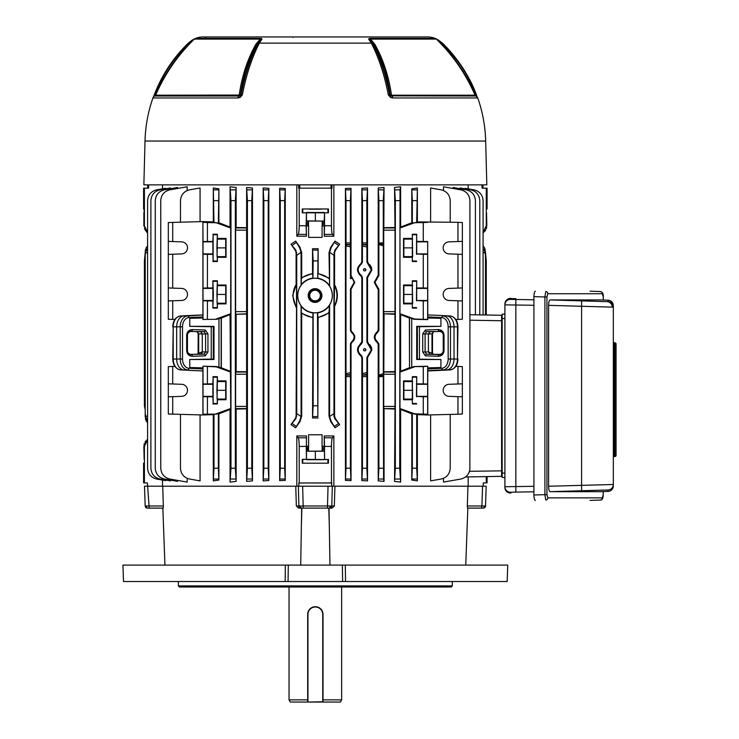 <?xml version="1.0" encoding="UTF-8"?>
<svg xmlns="http://www.w3.org/2000/svg" width="739" height="739" viewBox="0 0 739 739"><rect width="100%" height="100%" fill="white"/><g stroke="black" fill="none" stroke-linecap="round" stroke-linejoin="round"><path stroke-width="1.11" d="M289.041 586.997L289.041 699.861L290.307 702.05L307.673 702.05L307.673 614.395A7.667 7.667 0 0 1 315.341 606.719A7.667 7.667 0 0 1 323.008 614.395A7.667 7.667 0 0 0 315.341 606.719C310.676 607.172 308.126 609.73 307.673 614.395A7.667 7.667 0 0 1 315.341 606.719A7.667 7.667 0 0 1 323.008 614.395L323.008 702.05L340.374 702.05L341.64 699.861L323.008 699.861M289.041 699.861L307.673 699.861M341.64 586.997L341.64 699.861M307.673 702.05L322.74 701.773L322.74 614.395A7.399 7.399 0 0 0 315.341 606.996A7.399 7.399 0 0 0 307.941 614.395L307.941 702.05L323.008 702.05M290.242 36.95L209.885 36.95M218.679 36.95L214.633 36.95M413.203 36.95L412.048 36.95M336.384 36.95L336.919 36.95M335.109 36.95L334.434 36.95M296.672 36.95L298.177 36.95M222.753 36.95L231.76 36.95M295.027 36.95L295.572 36.95M326.61 36.95L329.095 36.95M145.01 141.047L485.671 141.047L486.816 184.87L143.865 184.87L145.01 141.047A141.472 141.472 0 0 1 152.918 97.964A3.289 3.289 0 0 1 154.784 96.005L238.78 96.005A1.533 0.73 90 0 0 239.177 95.192C241.902 76.182 247.482 59.157 255.925 44.137L260.193 39.102L194.329 39.102L195.447 38.391A21.911 21.911 0 0 1 203.253 36.95L427.428 36.95A21.911 21.911 0 0 1 435.234 38.391A3.289 3.289 0 0 1 436.352 39.102L370.488 39.102L374.756 44.137C383.181 59.12 388.769 76.145 391.504 95.192L390.229 95.054C387.541 76.015 381.952 58.972 373.491 43.934L370.923 40.636L372.705 43.453C380.262 58.15 385.915 75.36 389.647 95.054L390.229 95.054A1.533 1.339 90 0 0 390.765 95.858L475.898 96.005A1.533 1.533 0 0 1 475.057 95.192C465.829 73.965 452.924 55.268 436.352 39.102M195.447 38.391L260.701 38.391C262.206 38.539 262.363 39.167 261.163 40.276L259.38 43.121C251.787 57.919 246.115 75.175 242.374 94.906L240.073 97.493L237.884 97.964L152.918 97.964M485.671 141.047A141.472 141.472 0 0 0 477.764 97.964L392.797 97.964L390.608 97.493L388.308 94.906C384.557 75.138 378.885 57.873 371.301 43.121L369.518 40.276C368.318 39.167 368.475 38.539 369.98 38.391L435.234 38.391M155.68 95.192L155.273 95.054C163.513 76.015 174.764 58.972 189.027 43.934L192.177 40.636L188.565 43.453C173.453 58.15 162.146 75.36 154.654 95.054L155.273 95.054A1.533 1.312 90 0 1 154.756 95.858L154.848 96.005M153.222 97.493L154.266 94.906L154.756 95.858A3.289 2.938 -156.1 0 0 153.426 97.031M237.884 97.964A3.289 1.57 90 0 1 238.78 96.005L239.916 95.858A1.533 1.339 -90 0 0 240.452 95.054L241.034 95.054C244.757 75.396 250.41 58.196 257.976 43.453L259.758 40.636L257.19 43.934C248.72 58.991 243.14 76.025 240.452 95.054L155.624 95.192L154.784 96.005M240.073 97.493A3.289 0.951 64.5 0 1 239.916 95.858L241.034 95.054A3.289 1.007 10.7 0 1 242.374 94.906M261.163 40.276A3.289 2.429 -141.6 0 0 259.758 40.636C260.913 39.675 261.052 39.167 260.193 39.102A3.289 1.496 90 0 1 260.701 38.391L250.235 38.391M194.477 39.102L191.955 40.266L194.653 38.825M153.315 97.262L154.266 94.906C161.776 75.138 173.129 57.873 188.306 43.121L189.424 44.137M154.266 94.906C161.776 75.129 173.129 57.864 188.306 43.121L188.565 43.453M255.925 44.137L259.38 43.121L371.301 43.121L374.756 44.137M388.308 94.906A3.289 1.007 -10.7 0 1 389.647 95.054L390.765 95.858A3.289 0.951 -64.5 0 1 390.608 97.493M475.057 95.192L391.504 95.192A1.533 0.73 -90 0 0 391.901 96.005A3.289 1.57 -90 0 1 392.797 97.964M475.833 96.005L475.925 95.858A1.533 1.312 -90 0 1 475.408 95.054L476.027 95.054C468.563 75.396 457.265 58.196 442.116 43.453L438.504 40.636L441.654 43.934C455.926 58.991 467.177 76.025 475.408 95.054L475.001 95.192M477.255 97.031A3.289 2.938 156 0 0 475.925 95.858L476.415 94.906L477.459 97.493M436.028 38.825L438.726 40.276L436.204 39.102M380.446 38.391L369.98 38.391A3.289 1.496 -90 0 1 370.488 39.102C369.629 39.167 369.768 39.675 370.923 40.636A3.289 2.429 141.6 0 0 369.518 40.276M441.257 44.137L442.375 43.121C457.58 57.919 468.932 75.175 476.415 94.906L477.366 97.262M442.116 43.453L438.726 40.266L442.375 43.121C454.725 54.631 469.671 75.517 476.415 94.906M191.955 40.266L188.306 43.121L195.281 38.539M293.041 37.449A0.545 0.545 -90 0 1 293.586 36.95M451.206 586.997L179.475 586.997L178.376 585.907L452.305 585.907L451.206 586.997M178.376 581.519L178.376 585.907M452.305 581.519L452.305 585.907M300.718 565.086L301.669 508.109L303.221 508.109L301.069 508.109A2.189 2.162 -90 0 1 298.907 505.993L334.333 505.993L334.924 486.197L295.757 486.197L296.348 505.993L298.907 505.993L298.334 486.197L298.815 486.197L298.815 482.983L331.469 482.927L331.469 446.43L324.55 446.43L324.55 459.335L327.931 459.593L302.251 459.344L302.251 463.187L328.43 463.187L302.251 463.187M334.333 505.993L332.079 508.109L327.46 508.109L328.033 486.197L331.866 486.197L331.469 482.927M485.505 505.993A2.189 2.189 0 0 1 483.315 508.109L481.505 508.109L481.883 505.993L485.505 505.993L486.197 486.197L467.963 486.197L467.334 505.993L481.883 505.993L482.576 486.197L483.251 486.197L483.251 482.955L486.271 482.909L486.271 476.6M163.337 507.194L163.347 505.993L163.153 508.109L147.366 508.109A2.189 2.189 0 0 1 145.177 505.993L163.347 505.993L162.719 486.197L144.484 486.197L145.177 505.993L144.484 486.197M123.515 581.519L122.942 565.086L285.356 565.086L285.162 581.519L123.515 581.519M345.519 581.519L345.325 565.086L507.739 565.086L507.166 581.519L285.162 581.519M345.325 565.086L342.388 565.086L342.619 581.519M342.388 565.086L288.293 565.086L288.062 581.519M288.293 565.086L285.356 565.086M332.079 508.109L329.012 508.109L329.963 565.086M465.746 565.086L467.833 508.109L481.505 508.109L467.528 508.109L467.334 505.993M143.597 463.196L144.133 463.187L143.597 463.196L143.597 482.89L147.43 482.955L149.176 508.109L162.848 508.109L164.936 565.086M301.069 508.109L298.602 508.109L296.348 505.993M298.815 486.197L302.648 486.197L303.221 508.109L329.012 508.109M481.505 508.109L482.798 508.109A2.189 1.681 -90 0 0 484.479 506.021M329.612 508.109A2.189 2.162 -90 0 0 331.774 505.993L332.347 486.197L331.866 486.197M195.835 315.202L180.63 315.959A10.873 7.686 90 0 0 173.212 326.823L172.75 359.034L176.658 359.034A10.956 7.75 90 0 0 184.131 369.99L195.835 370.655M434.846 370.655L450.051 369.906A10.873 7.686 -90 0 0 457.478 359.034L457.931 326.823C457.617 320.523 454.993 316.902 450.079 315.959L434.846 315.202M432.509 333.852L432.509 353.307L433.322 354.193L431.992 353.177L431.992 333.852L433.571 331.654L432.509 333.852L428.417 333.973L429.932 331.783L439.437 331.451C441.719 331.626 442.984 332.846 443.234 335.118L443.234 350.739C442.984 353.011 441.719 354.23 439.437 354.406L426.542 354.203L439.437 354.655C441.432 354.969 442.809 353.667 443.548 350.739L443.548 335.118C442.809 332.199 441.432 330.896 439.437 331.201A1.644 1.164 -92 0 1 438.273 329.557C441.728 329.825 443.649 331.672 444.028 335.118L444.028 350.739C443.649 354.184 441.728 356.032 438.273 356.3A1.644 1.164 -88 0 1 439.437 354.655L439.437 354.406M198.689 353.177L202.264 351.884L202.264 333.973L198.172 333.852L197.11 331.654L198.689 333.852L198.689 353.177L197.359 354.193L198.107 353.454A1.644 0.656 25.8 0 1 198.579 353.242M198.172 333.852L198.107 353.454M308.163 295.535A6.863 6.863 0 0 1 315.036 288.672A6.863 6.863 0 0 1 321.899 295.535A6.863 6.863 0 0 1 315.036 302.408A6.863 6.863 0 0 1 308.163 295.535M320.763 295.535A5.736 5.736 0 0 0 315.036 289.808A5.736 5.736 0 0 0 309.299 295.535A5.736 5.736 0 0 0 315.036 301.272A5.736 5.736 0 0 0 320.763 295.535M320.329 295.535A5.293 5.293 0 0 1 315.036 300.828A5.293 5.293 0 0 1 309.743 295.535A5.293 5.293 0 0 1 315.036 290.242A5.293 5.293 0 0 1 320.329 295.535M332.31 295.535A17.274 17.274 0 0 1 315.036 312.809A17.274 17.274 0 0 1 297.762 295.535A17.274 17.274 0 0 1 315.036 278.261A17.274 17.274 0 0 1 332.31 295.535M329.585 286.113L329.003 252.692L329.585 252.692L329.585 286.113A17.339 17.339 0 0 1 329.585 304.967L329.391 305.595A17.533 17.533 0 0 1 317.752 312.856L317.53 312.671A17.311 17.311 0 0 1 313.151 312.745L312.93 312.939A17.533 17.533 0 0 1 301.29 306.417L301.096 305.854A17.339 17.339 0 0 1 301.096 285.217L301.29 284.654A17.533 17.533 0 0 1 312.93 278.132L312.551 273.384L301.688 277.661L301.688 252.692L299.997 247.316L295.665 241.099L299.535 247.63L301.087 252.276L296.718 255.343L296.718 413.535L301.087 416.593L299.535 421.239L295.665 427.779L290.981 424.648L295.415 418.357L296.108 416.186L296.524 307.267A21.911 21.911 0 0 1 296.524 283.804L292.681 295.535L296.108 307.387M365.934 269.79C365.103 268.312 364.281 268.312 363.449 269.79C364.281 271.259 365.103 271.259 365.934 269.79M365.842 269.79A1.145 1.145 0 0 0 364.697 268.645A1.145 1.145 0 0 0 363.551 269.79A1.145 1.145 0 0 0 364.697 270.936A1.145 1.145 0 0 0 365.842 269.79M365.934 349.778C365.103 348.3 364.281 348.3 363.449 349.778C364.281 351.247 365.103 351.247 365.934 349.778M365.842 349.778A1.145 1.145 0 0 0 364.697 348.632A1.145 1.145 0 0 0 363.551 349.778A1.145 1.145 0 0 0 364.697 350.923A1.145 1.145 0 0 0 365.842 349.778M147.597 439.714L144.41 446.43L144.41 482.909M144.41 446.43L143.856 446.43L144.133 459.344M203.013 288.108L207.41 287.951L207.41 254.364L212.887 254.364L213.146 261.015L213.146 234.734L212.887 241.385L203.013 241.542L203.013 319.442L216.619 319.303L203.013 319.442M217.386 234.226L217.386 238.438L226.042 238.438L226.042 257.311L217.386 257.311L217.386 261.523L216.906 247.879L217.386 234.226L212.887 234.226M207.41 319.23L207.41 300.93L212.887 300.93L212.887 308.089L213.368 294.445L212.887 280.792L212.887 287.951L207.41 287.951M217.386 280.792L217.386 285.014L226.042 285.014L226.042 303.877L217.386 303.877L217.386 308.089L216.906 294.445L217.386 280.792L212.887 280.792M207.41 414.006L207.41 396.806L212.887 396.806L213.146 403.457L213.146 377.176L212.887 383.827L203.013 383.984L203.013 414.228L216.629 414.08L213.987 414.145L213.987 468.23L218.365 468.23L218.892 480.054L218.892 413.812L230.051 409.471L230.707 408.528L230.051 314.574L221.34 318.038L221.34 367.782L230.051 371.172M217.386 376.668L217.386 380.89L226.042 380.881L226.042 399.753L217.386 399.753L217.386 403.965L216.906 390.321L217.386 376.668L212.887 376.668M212.887 300.93L212.887 287.951M457.968 254.216L462.365 254.364L462.365 222.541L457.968 222.328L457.968 241.542L448.989 241.856A6.023 6.023 90 0 0 443.178 247.879A6.023 6.023 90 0 0 448.989 253.902L457.968 254.216L457.968 288.108L448.989 288.422A6.023 6.023 90 0 0 443.178 294.445A6.023 6.023 90 0 0 448.989 300.468L457.968 300.782L457.968 319.442L455.824 319.497M212.887 396.806L212.887 383.827M212.887 254.364L212.887 241.385M457.968 396.658L462.365 396.806L462.365 366.627L457.968 366.415L457.968 383.984L448.989 384.298A6.023 6.023 90 0 0 443.178 390.321A6.023 6.023 90 0 0 448.989 396.344L457.968 396.658L457.968 414.228L427.77 414.976L427.669 414.228L414.505 413.794L399.975 408.528L399.975 372.105L400.63 371.172L400.63 314.574L400.058 313.752M168.316 254.364L181.692 253.902A6.023 6.023 -90 0 0 187.503 247.879A6.023 6.023 -90 0 0 181.692 241.856L168.316 241.385L168.316 319.23L174.857 319.497M412.316 238.438L412.648 256.645L412.316 257.311L403.549 257.311L403.549 238.438L412.316 238.438L412.316 234.226L416.694 234.226L416.463 253.902L423.271 254.364L423.271 287.951L427.669 288.108L427.669 319.442L414.505 319.008L399.975 313.752L399.975 228.018L400.63 227.085L400.63 186.782L400.03 189.849L399.707 468.23L400.63 482.087L400.63 409.471L411.789 413.812L412.316 413.452L412.316 468.23L416.694 468.23L417.378 480.886L417.378 414.644L416.694 414.145L416.694 468.23M416.694 241.385L427.669 241.542L427.669 288.108M168.316 396.806L181.692 396.344A6.023 6.023 -90 0 0 187.503 390.321A6.023 6.023 -90 0 0 181.692 384.298L168.316 383.827L168.316 414.006L202.911 414.976L203.013 414.228M168.316 300.93L181.692 300.468A6.023 6.023 -90 0 0 187.503 294.445A6.023 6.023 -90 0 0 181.692 288.422L168.316 287.951M412.316 380.89L412.648 399.088L412.316 399.753L403.549 399.753L403.549 380.881L412.316 380.89L412.316 376.668L416.694 376.668L416.463 396.344L423.271 396.806L423.271 414.006M416.694 383.827L427.669 383.984L427.669 414.228M412.316 285.014L412.648 303.212L412.316 303.877L403.549 303.877L403.549 285.005L412.316 285.014L412.316 280.792L416.694 280.792L416.463 300.468L423.271 300.93L423.271 319.23M377.777 277.485L377.195 277.051L378.211 275.185L378.885 275.564L374.922 282.39L378.885 289.208L378.211 289.596L374.285 282.39L378.211 275.185L378.211 188.002L384.058 187.512L383.273 200.638L383.31 245.939L378.885 244.443L378.885 243.565L378.895 242.955L383.273 242.955M377.195 287.73L377.777 287.295M366.913 372.613L366.886 374.257L363.015 375.052L362.572 373.509L366.913 372.613L366.913 357.408L371.329 349.778L366.913 342.139L366.913 277.421L371.329 269.79L366.913 262.151L366.913 246.955L362.415 246.022L362.461 242.955L366.84 242.955L366.913 246.955M366.913 342.139L367.523 341.797L371.966 349.778L367.523 357.75L366.913 357.408M368.549 343.644L368.004 344.032M366.913 262.151L367.523 261.809L371.966 269.79L367.523 277.762L366.913 277.421M368.549 263.657L368.004 264.045M350.471 330.629L351.034 330.315L352.032 332.144L351.552 332.504L350.471 330.629L350.471 288.94L354.221 282.39L352.512 278.557A5.367 5.367 0 0 0 350.406 277.282L351.552 277.716L350.471 275.841L350.471 246.854L345.981 245.93L346.018 242.955L350.406 242.955L350.471 246.854M350.471 275.841L351.034 275.527L354.785 282.39L351.034 289.245L350.471 288.94M352.032 277.365L351.552 277.716M487.084 208.961L486.548 208.971L487.084 208.961L487.084 188.159L482.031 188.159L482.031 184.87M483.084 232.443L486.271 225.728L486.271 188.159M486.271 225.728L486.825 225.728L486.548 212.814M309.318 209.211L321.363 209.211L309.318 209.211M331.469 225.728C331.515 230.402 331.839 233.275 332.439 234.365L333.852 236.203L324.245 236.221L324.55 225.728L331.469 225.728L331.469 188.159L298.658 188.159L298.658 184.87M307.96 221.072L324.366 221.072L306.473 220.915L307.96 221.072L307.96 225.811L306.315 225.811L306.436 236.221L296.829 236.203L298.242 234.365C298.842 233.275 299.166 230.402 299.212 225.728L299.212 188.159M147.597 245.847L146.257 247.63L147.597 245.847L147.597 232.905L143.856 225.728L144.41 225.728L144.41 188.159L143.597 188.159L143.597 208.961M296.829 236.203L296.829 184.87M162.506 188.815L162.506 184.87M165.591 188.851L165.591 188.279L156.65 189.849C151.061 191.29 148.049 194.884 147.597 200.638L147.597 468.23C148.049 473.985 151.061 477.588 156.65 479.029L165.591 480.599L165.591 480.017M170.506 188.759L170.506 187.983L159.938 189.849C154.349 191.29 151.338 194.884 150.885 200.638L150.885 468.23C151.338 473.985 154.349 477.588 159.938 479.029L170.506 480.886L170.506 480.119M177.582 188.482L177.582 187.512L164.326 189.849C158.737 191.29 155.717 194.884 155.273 200.638L155.273 468.23C155.717 473.985 158.737 477.588 164.326 479.029L177.582 481.366L177.582 480.396M187.179 190.542L187.179 186.782L169.804 189.849C164.215 191.29 161.194 194.884 160.751 200.638L160.751 468.23C161.194 473.985 164.215 477.588 169.804 479.029L187.179 482.087L187.179 478.336M200.066 221.645L200.066 187.992L189.526 189.849C183.937 191.29 180.916 194.884 180.473 200.638L180.473 222.134M213.987 222.402L213.303 221.903L213.303 187.992L218.892 188.824L218.365 223.104L213.987 222.402L213.303 187.992M230.051 186.782L236.138 187.466L235.353 200.638L230.974 200.638L230.051 186.782L230.051 227.085L218.892 222.735L218.892 188.824M246.623 187.512L252.47 188.002L251.787 200.638L247.408 200.638L246.623 187.512L246.623 227.695L236.138 227.501L236.138 187.466M251.787 200.638L251.787 468.23L252.47 480.877L252.47 188.002M268.839 480.544L263.158 480.886L263.158 187.983L268.839 188.325L268.229 200.638L268.229 468.23L268.839 480.544L268.839 188.325M285.245 480.387L279.647 480.599L279.647 188.279L285.245 188.491L284.663 200.638L284.663 468.23L285.245 480.387L285.245 188.491M417.378 187.992L416.694 222.402L412.316 223.104L411.789 222.735L411.789 188.824L417.378 187.992L417.378 221.903L416.694 222.402M416.694 200.638L412.316 200.638L412.316 223.104M399.707 200.638L395.328 200.638L395.328 468.23L399.707 468.23M394.986 227.945L395.06 230.143L383.735 230.143L383.809 227.945L394.986 227.945L394.543 187.466L400.63 186.782M395.06 230.143L394.986 313.826L383.809 313.826L383.735 311.636L395.06 311.636M394.986 372.031L395.06 374.23L383.735 374.23L383.809 372.031L394.986 372.031L394.986 313.826M395.06 374.23L394.986 408.602L383.809 408.602L383.735 406.413L395.06 406.413M400.63 482.087L394.543 481.412L394.986 408.602M394.543 481.412L395.328 468.23M383.809 227.945L384.058 187.512M383.273 200.638L378.895 200.638L378.895 242.955M378.885 275.564L378.885 244.443M367.523 261.809L367.523 187.983L366.84 200.638L366.84 242.955M366.84 200.638L362.461 200.638L362.461 242.955M366.886 374.257L366.84 468.23L367.523 480.886L361.842 480.544L361.842 357.713L360.826 355.856C356.466 351.81 356.466 347.755 360.826 343.7L361.842 341.834L361.842 277.725L360.826 275.869C356.466 271.823 356.466 267.767 360.826 263.712L361.842 261.846L361.842 188.325L367.523 187.983M362.415 262.169L361.334 264.072L360.826 263.712L361.842 261.846L362.415 262.169L362.415 246.022M351.034 275.527L351.034 188.279L350.406 200.638L346.018 200.638L346.018 242.955M350.452 374.359L347.044 375.052L346.6 373.509L350.471 372.705L350.406 468.23L351.034 480.599L345.436 480.387L345.436 188.491L351.034 188.279M345.436 480.387L346.018 468.23L350.406 468.23M350.406 376.604L346.018 376.604L346.018 468.23M346.018 376.604L345.981 245.93M299.212 225.728L306.131 225.728L306.473 212.481L306.473 220.915M302.251 208.971L328.43 208.971L302.251 208.971L302.251 212.814L306.131 212.823M324.55 225.728L324.55 212.823L328.43 212.814L328.43 208.971M284.663 200.638L280.275 200.638L280.275 468.23L284.663 468.23M279.647 480.599L280.275 468.23M268.229 200.638L263.841 200.638L263.841 468.23L268.229 468.23M263.158 480.886L263.841 468.23M247.408 200.638L247.408 468.23L251.787 468.23M246.623 227.695L246.623 481.366L247.408 468.23M230.974 200.638L230.974 468.23L235.353 468.23L236.138 481.412L236.138 409.055L246.623 408.852M230.051 227.085L230.707 228.018L230.707 313.752L216.176 319.008M230.623 313.752L230.051 314.574M236.138 481.412L230.051 482.087L230.051 409.471M230.051 482.087L230.974 468.23M235.353 200.638L235.353 468.23M350.406 200.638L350.406 242.955M333.852 236.203L333.852 184.87M331.469 188.159L332.023 188.159L332.023 184.87M144.41 188.159L148.65 188.159L148.65 184.87M144.133 208.971L144.133 212.814M143.856 225.728L143.856 212.823M468.175 188.815L468.175 184.87M430.615 221.645L430.615 187.992L441.155 189.849C446.744 191.29 449.765 194.884 450.208 200.638L450.208 222.134M443.502 190.542L443.502 186.782L460.877 189.849C466.466 191.29 469.487 194.884 469.93 200.638L469.865 469.431M453.099 188.482L453.099 187.512L466.355 189.849C471.944 191.29 474.965 194.884 475.408 200.638L475.408 314.805M460.175 188.759L460.175 187.983L470.743 189.849C476.332 191.29 479.343 194.884 479.796 200.638L479.796 314.879M465.099 188.851L465.099 188.279L474.032 189.849C479.62 191.29 482.632 194.884 483.084 200.638L483.084 314.934M457.968 222.328L417.378 221.903M411.789 222.735L400.63 227.085M384.058 227.695L394.543 227.501M162.506 480.054L162.506 486.197L296.829 486.197L296.829 435.955L306.436 435.945L306.473 459.686L306.288 449.441L307.821 449.441L307.96 451.086L308.514 451.196L322.721 451.086L322.721 446.356L322.075 446.227L324.366 446.356L324.55 459.335M307.96 446.356L307.821 448L306.288 448L306.315 446.356L308.606 446.227L306.436 446.227L306.436 435.945M308.606 446.227L308.606 434.772L322.075 434.772L308.606 434.772M322.075 434.772L322.075 446.227M324.55 446.43L324.245 435.945L324.245 446.227M324.245 435.945L333.852 435.955L333.852 486.197L468.175 486.197L468.175 476.914M469.93 468.23C469.487 473.985 466.466 477.588 460.877 479.029L443.502 482.087L443.502 478.336M450.208 414.413L450.208 468.23C449.765 473.985 446.744 477.588 441.155 479.029L430.615 480.886L430.615 414.902M434.763 370.655L427.77 370.913L427.77 414.976L417.378 414.644M417.378 480.886L411.789 480.054L411.789 413.812M394.543 409.055L383.809 408.602M383.273 376.604L378.895 376.604L378.885 375.116L383.31 373.62L383.587 479.029L384.058 481.366L384.058 408.852M384.058 481.366L378.211 480.877L378.211 344.383L377.195 342.517C373.38 338.961 373.38 335.404 377.195 331.839L378.211 329.973L378.211 289.596M367.523 341.797L367.523 277.762M367.523 480.886L367.523 357.75M351.034 330.315L351.034 289.245M354.591 335.682L352.041 332.153C355.644 335.497 355.644 338.85 352.032 342.203L351.034 344.032L350.471 343.727L351.552 341.852C354.96 338.73 354.96 335.617 351.552 332.504M351.034 480.599L351.034 344.032M324.245 236.221L324.245 225.931L322.075 225.931L322.075 237.385L308.606 237.385L322.075 237.385M306.436 225.931L308.606 225.931L308.606 237.385M252.47 480.877L246.623 481.366M218.892 480.054L213.303 480.886L213.303 414.644L202.911 414.976L202.911 370.913L195.918 370.655M180.473 414.413L180.473 468.23C180.916 473.985 183.937 477.588 189.526 479.029L200.066 480.886L200.066 414.902M354.6 338.665L354.369 339.377M354.046 340.06L353.177 341.252M351.644 331.829L351.099 330.85M351.644 277.042L351.099 276.063M361.334 264.072C357.159 267.887 357.159 271.693 361.334 275.508L360.826 275.869L359.459 274.732M357.5 269.79L357.731 267.998M361.334 275.508L362.415 277.402L362.415 342.157L361.842 341.834L358.009 347.108M360.817 355.847L359.459 354.72M357.5 349.778L357.731 347.977M367.597 357.186L367.81 356.688M369.953 344.78L371.726 347.921M367.597 277.199L367.81 276.7M369.953 264.793L371.726 267.934M378.885 289.208L378.885 330.351L378.211 329.973L377.195 331.839L377.777 332.264C374.137 335.543 374.137 338.813 377.777 342.083L378.885 343.995L378.211 344.383M334.573 284.737L334.573 252.692L335.266 250.521L339.7 244.221L334.795 250.188L333.963 255.343L333.973 416.186L334.795 418.69L339.7 424.648L335.266 418.357L334.573 416.186L334.573 306.343C338.296 299.156 338.296 291.951 334.573 284.737L334.157 306.232A21.911 21.911 0 0 0 334.157 284.838M339.7 424.648L335.016 427.779L331.146 421.239L329.594 416.593L333.963 413.535M317.53 312.671L317.844 416.565L318.13 317.613L329.003 312.939L329.003 416.186L330.684 421.563L335.016 427.779M318.13 417.969L312.551 417.969L312.93 312.939M295.665 427.779L299.997 421.563L301.688 416.186L301.688 313.41L312.551 317.687M296.108 283.684L296.108 252.692L295.415 250.521L290.981 244.221L295.665 241.099M312.551 273.384L312.551 248.71L318.13 248.71L317.752 278.215A17.533 17.533 0 0 1 329.391 285.485M329.003 278.141L318.13 273.467L318.13 248.71M329.003 252.692L330.684 247.316L335.016 241.099L339.7 244.221M213.303 221.903L202.911 221.58L203.013 241.542M412.316 200.638L411.789 188.824M395.328 200.638L394.543 187.466M378.895 200.638L378.211 188.002M362.461 200.638L361.842 188.325M346.018 200.638L345.436 188.491M263.841 200.638L263.158 187.983M280.275 200.638L279.647 188.279M192.408 329.557A1.644 1.164 92 0 1 191.244 331.201C189.249 330.887 187.872 332.199 187.133 335.118L187.133 350.739C187.872 353.658 189.249 354.969 191.244 354.655A1.644 1.164 88 0 1 192.408 356.3C188.953 356.032 187.032 354.184 186.653 350.739L186.653 335.118C187.032 331.672 188.953 329.825 192.408 329.557L205.303 330.01L207.955 333.852L202.264 333.973L200.749 331.783L191.244 331.451C188.962 331.626 187.697 332.846 187.447 335.118L187.447 350.739C187.697 353.011 188.962 354.23 191.244 354.406L200.749 354.073L202.347 351.884L201.932 353.316M301.29 306.417L301.29 312.606A21.911 21.911 0 0 0 312.93 317.354M301.096 305.854L301.096 416.186A8.776 8.776 0 0 1 301.087 416.593M301.688 313.41L301.29 312.606M329.391 305.595L329.003 312.939M329.585 304.967L329.585 416.186A8.776 8.776 0 0 0 329.594 416.593M318.13 317.613L317.752 317.28A21.911 21.911 0 0 0 329.391 312.089M317.752 312.856L317.752 317.28M312.551 417.969L313.151 405.776L317.53 405.776M313.151 312.745L313.151 405.776M427.696 317.992L440.915 318.315L427.742 317.761L427.669 319.442M427.742 368.096L440.915 367.542L427.696 367.865L427.742 368.955L441.857 368.262A9.228 6.522 -90 0 0 448.157 359.034L448.157 326.823A9.228 6.522 -90 0 0 441.857 317.594L427.742 316.902L427.742 317.761M202.985 367.865L189.766 367.542L202.939 368.096L202.985 366.221L216.176 366.849L230.707 372.105M202.939 317.761L189.766 318.315L202.985 317.992L202.939 316.902L188.824 317.594A9.228 6.522 90 0 0 182.524 326.823L182.524 359.034A9.228 6.522 90 0 0 188.824 368.262L202.939 368.955L202.939 368.096M221.34 367.782L216.629 366.553L202.985 366.221M457.968 366.415L455.824 366.359M352.512 278.557L350.406 278.557L350.406 277.282M351.552 287.065L352.032 287.416M351.552 341.852L352.032 342.203M350.471 372.705L350.471 343.727M378.895 376.604L378.895 468.23L383.273 468.23M366.84 376.604L362.461 376.604L362.461 468.23L366.84 468.23M368.004 275.536L368.549 275.924M368.004 355.524L368.549 355.912M360.826 355.856L361.334 355.496L362.415 357.39L361.842 357.713M362.415 342.157L361.334 344.06C357.159 347.875 357.159 351.681 361.334 355.496M361.334 344.06L360.826 343.7M377.195 342.517L377.777 342.083M378.885 375.116L378.885 343.995M378.211 480.877L378.895 468.23M362.461 376.604L362.415 357.39M361.842 480.544L362.461 468.23M213.987 359.505L213.303 359.163L213.303 326.693L213.987 326.352L213.987 359.505L189.766 359.505L189.766 367.542M213.303 359.163L211.234 359.136L211.234 326.721L213.303 326.693M203.013 366.415L203.013 383.984M202.939 368.955L202.929 370.655M182.524 326.823L180.224 326.823A10.873 7.686 -90 0 1 187.641 315.959L202.911 314.943L184.131 315.867A10.956 7.75 90 0 0 176.658 326.823L176.658 359.034L180.224 359.034L180.224 326.823L173.212 326.823L173.212 359.034A10.873 7.686 90 0 0 180.63 369.906A1.644 1.164 -87.2 0 1 180.602 369.897A1.644 1.164 -87.2 0 0 180.602 369.897L195.881 370.655M202.929 315.202L202.939 316.902M202.985 319.636L202.985 317.992M168.316 241.385L168.316 222.541L202.911 221.58L202.911 314.943L195.918 315.202M457.968 300.782L462.365 300.93L462.365 319.23L457.968 319.442M427.669 241.542L427.77 314.943L434.8 315.202M144.41 225.728L147.597 232.443M307.96 225.811L308.606 225.931M306.315 225.811L306.315 221.072M324.245 225.931L322.075 225.931M322.721 225.811L322.86 224.166L324.393 224.166L324.393 222.716L322.86 222.716L322.721 221.072M322.86 224.166L322.86 222.716M144.391 228.73L146.996 232.443M306.131 225.728L306.436 236.221M486.825 225.728L483.675 232.452M483.084 245.847L484.424 247.63L485.477 252.276L485.477 314.98M485.477 255.343L484.424 250.188L483.084 248.452M485.477 252.276L486.271 260.904L486.271 314.999M147.597 248.452L146.257 250.188L145.204 255.343L145.204 252.692L144.41 260.904L144.41 405.776L145.204 409.868L145.204 416.186L145.204 413.535L146.257 418.69L147.597 420.417M145.204 255.343L145.204 413.535M301.688 252.692L301.096 252.692L301.096 285.217M312.93 273.726A21.911 21.911 0 0 0 301.29 278.474L301.29 284.654M301.29 278.474L301.688 277.661M296.718 255.343L295.886 250.188L290.981 244.221M296.524 283.804L296.524 307.267M290.981 424.648L295.886 418.69L296.718 413.535M329.391 278.982A21.911 21.911 0 0 0 317.752 273.79L317.752 278.215M317.53 260.904L313.151 260.904L312.93 278.132M313.151 260.904L312.551 248.71M313.151 278.326A17.311 17.311 0 0 1 317.53 278.409M469.93 314.712L501.615 315.267L501.615 320.735L469.93 320.19M469.496 471.297L501.615 470.854L501.615 320.735M501.615 470.854L501.615 476.332L465.598 476.96M145.444 419.087L147.597 423.031L147.597 439.252L147.006 439.705M145.916 440.795L145.038 442.042M144.382 443.446L143.994 444.906M306.288 448L306.288 449.441M207.41 254.364L203.013 254.216M462.365 254.364L462.365 287.951L457.968 288.108M207.41 366.627L207.41 383.827M203.013 222.328L207.41 222.541L207.41 241.385M462.365 383.827L457.968 383.984M462.365 241.385L457.968 241.542M212.887 261.523L217.386 261.523M212.887 308.089L217.386 308.089M207.41 222.541L216.176 222.762L230.707 228.018M462.365 300.93L462.365 287.951M212.887 403.965L217.386 403.965M230.707 408.528L216.176 413.794M462.365 396.806L462.365 414.006L457.968 414.228M172.714 222.328L172.714 241.542M172.714 254.216L172.714 288.108M172.714 300.782L172.714 319.442M427.669 222.328L423.271 222.541L423.271 241.385M423.271 222.541L414.505 222.762L399.975 228.018M416.694 280.792L416.694 300.93M416.694 308.089L412.316 308.089L412.316 303.877M416.694 287.951L423.271 287.951M416.694 234.226L416.694 254.364M416.694 261.523L412.316 261.523L412.316 257.311M427.669 254.216L423.271 254.364M441.857 317.594A1.644 1.164 -87.2 0 1 443.04 315.959A10.873 7.686 90 0 1 450.457 326.823L450.457 359.034L457.478 359.034L457.478 326.823A10.873 7.686 -90 0 0 450.051 315.959L446.55 315.867A10.956 7.75 90 0 1 454.032 326.823L454.032 359.034A10.956 7.75 90 0 1 446.55 369.99L427.77 370.913L427.742 368.955M427.742 316.902L427.752 315.202M172.714 383.984L172.714 366.415L168.316 366.627L168.316 383.827M172.714 396.658L172.714 414.228M172.714 366.415L174.857 366.359M423.271 366.627L414.052 366.553L427.696 366.221L423.271 366.627L423.271 383.827M414.505 366.849L399.975 372.105M416.694 376.668L416.694 396.806M416.694 403.965L412.316 403.965L412.316 399.753M427.669 366.415L427.669 383.984M427.669 396.658L423.271 396.806M427.696 366.221L427.696 367.865M427.669 300.782L423.271 300.93M412.316 413.452L414.505 413.794M414.052 414.08L416.694 414.145M400.63 314.574L409.351 318.038L409.535 368.114L409.535 317.705L414.062 319.303L427.696 319.636M394.543 314.269L383.809 313.826M383.809 372.031L384.058 314.075M384.058 371.782L394.543 371.588M400.63 409.471L399.975 408.528M411.789 480.054L412.316 468.23M409.351 367.782L400.63 371.172M414.052 366.553L409.535 368.114M440.915 359.505L417.378 359.163L417.378 326.693L416.694 326.352L416.694 359.505L440.915 359.505L440.915 367.542M416.694 326.352L440.915 326.352L440.915 318.315M419.447 359.136L419.447 326.721L440.915 326.352M417.378 326.693L419.447 326.721M416.694 359.505L417.378 359.163M213.303 414.644L213.987 414.145M216.629 414.08L218.365 413.452L218.365 468.23M218.365 413.452L218.892 413.812M216.619 319.303L221.34 318.038M211.234 326.721L189.766 326.352L189.766 318.315M189.766 326.352L213.987 326.352M218.892 222.735L218.365 223.104M246.623 371.782L236.138 371.588L236.138 314.269L246.623 314.075M246.872 408.602L235.695 408.602L236.138 409.055M235.695 408.602L235.621 406.413L246.946 406.413M246.946 374.23L235.621 374.23L235.621 406.413M235.621 374.23L235.695 372.031L246.872 372.031M246.872 313.826L236.138 314.269M235.695 313.826L235.621 311.636L246.946 311.636M246.946 230.143L235.621 230.143L235.621 311.636M235.621 230.143L235.695 227.945L246.872 227.945M146.257 421.239L145.204 416.593M213.303 480.886L213.987 468.23M383.31 373.62L383.31 245.939M383.735 374.23L383.735 406.413M383.735 230.143L383.735 311.636M207.41 396.806L203.013 396.658M207.41 300.93L203.013 300.782M412.648 239.113L403.882 239.113L403.549 238.438M412.648 256.645L403.882 256.645L403.882 239.113M403.549 257.311L403.882 256.645M412.731 247.879L403.965 247.879M412.648 381.555L403.882 381.555L403.549 380.881M412.648 399.088L403.882 399.088L403.882 381.555M403.549 399.753L403.882 399.088M412.731 390.321L403.965 390.321M412.648 285.679L403.882 285.679L403.549 285.005M412.648 303.212L403.882 303.212L403.882 285.679M403.549 303.877L403.882 303.212M412.731 294.445L403.965 294.445M412.316 376.668L412.316 403.965M412.316 234.226L412.316 261.523M412.316 280.792L412.316 308.089M217.386 303.877L217.054 303.212L225.709 303.212L226.042 303.877M217.054 303.212L217.386 285.014M217.054 285.679L225.709 285.679L225.709 303.212M226.042 285.014L225.709 285.679M216.961 294.445L225.617 294.445M217.386 399.753L217.054 399.088L225.709 399.088L226.042 399.753M217.054 399.088L217.386 380.89M217.054 381.555L225.709 381.555L225.709 399.088M226.042 380.881L225.709 381.555M216.961 390.321L225.617 390.321M217.386 257.311L217.054 256.645L225.709 256.645L226.042 257.311M217.054 256.645L217.386 238.438M217.054 239.113L225.709 239.113L225.709 256.645M226.042 238.438L225.709 239.113M216.961 247.879L225.617 247.879M487.084 482.89L487.084 476.59L501.615 476.332M328.43 463.187L328.43 459.344M302.251 459.344L306.131 459.335M306.131 446.43L299.212 446.43L299.212 482.927M333.852 435.955L332.439 437.802C331.839 438.883 331.515 441.765 331.469 446.43M299.212 446.43C299.166 441.765 298.842 438.883 298.242 437.802L296.829 435.955M143.856 446.43L147.597 439.252M324.209 451.243L306.473 451.243M324.209 459.686L306.473 459.686M315.341 451.335L315.341 459.769M307.821 448L307.821 449.441M298.815 482.983L331.866 482.983M484.766 231.362L485.643 230.125M486.299 228.72L486.687 227.261M324.209 220.915L324.55 212.823M324.366 221.072L324.393 222.716M324.393 224.166L324.366 225.811M324.209 212.481L306.473 212.481M315.341 220.822L315.341 212.389M328.43 212.814L302.251 212.814M145.444 249.8L145.204 252.276L146.257 247.63M485.237 249.782L484.424 247.63M329.585 252.692A8.776 8.776 0 0 1 329.594 252.276L331.146 247.63L335.016 241.099M189.766 359.505L211.234 359.136M378.885 330.351L377.777 332.264M439.437 331.451L426.542 331.654L425.091 333.852L425.091 352.004L428.417 351.884L428.417 333.973L422.736 333.852L425.378 330.01L438.273 329.557M428.417 351.884L431.992 353.177M428.334 351.884L429.932 354.073M422.736 352.004L425.091 352.004L426.542 354.203A1.644 1.164 -88 0 0 425.378 355.847L422.736 352.004L422.736 333.852M191.244 354.406L204.14 354.203L205.59 352.004L205.59 333.852L204.14 331.654L191.244 331.451M468.859 472.96L469.459 471.417M205.303 330.01A1.644 1.164 92 0 1 204.14 331.654L200.749 331.783M207.955 333.852L207.955 352.004L202.264 351.884M200.749 354.073L204.14 354.203A1.644 1.164 88 0 1 205.303 355.847L192.408 356.3M429.932 331.783L426.542 331.654A1.644 1.164 -92 0 1 425.378 330.01M383.292 375.163L378.885 376.003M366.858 375.052L362.433 375.116M350.425 375.052L346 375.172M378.885 243.565L383.292 244.397M362.433 244.452L363.015 244.507L362.572 246.059M346 244.397L347.044 244.507L346.6 246.059M147.698 188.159L147.698 184.87L147.698 188.159M482.983 184.87L482.983 188.159M533.918 491.795L510.473 492.211L510.473 493.005A5.478 5.478 180 0 1 504.903 487.528L504.903 304.856A5.478 5.478 0 0 1 510.473 299.378L533.918 299.803M504.903 477.523L502.16 477.431L502.16 473.052L504.903 473.052M504.903 318.546L502.16 318.546L502.16 473.052M502.16 318.546L502.16 314.167L504.903 314.075M550.056 491.675L600.391 491.675L608.031 491.417L608.031 489.975L550.056 491.675C549.169 491.333 548.689 489.523 548.597 486.244L613.324 484.498L613.324 485.939A5.478 5.478 0 0 1 608.031 491.417L608.031 491.417A5.478 5.478 0 0 0 613.324 485.939M533.918 305.281L504.903 304.856M510.473 492.211A5.478 5.478 180 0 1 504.903 486.733L533.918 486.308M504.903 304.062A5.478 5.478 0 0 1 510.473 298.584L515.85 298.648C511.859 299.877 507.933 294.981 504.903 304.062A5.478 5.478 0 0 1 510.473 298.584L510.473 299.378M615.07 455.88A1.099 0.776 180 0 0 616.058 455.104L616.058 455.427A1.099 1.099 0 0 1 615.042 456.517L615.042 454.337L616.058 454.337L616.058 455.104L616.058 443.474L616.058 454.337M616.058 345.039L616.058 348.014L616.058 344.263L616.058 345.039L615.042 345.039L615.042 342.85L614.34 342.804L614.34 350.12A1.099 1.081 0 0 1 613.324 349.039L613.324 341.704A1.099 1.099 0 0 0 614.34 342.804M614.312 455.926L614.34 454.383L615.042 454.337L615.042 443.474L613.324 443.52L613.324 442.439A1.099 1.081 0 0 1 614.34 441.368L615.042 441.331L615.042 348.014L616.058 348.014L616.058 351.237A1.099 1.081 180 0 0 615.042 350.157L614.34 350.12L614.34 454.383L613.324 454.383L613.324 456.702A1.099 0.776 180 0 1 614.312 455.926L614.34 456.573L615.042 456.517L614.34 456.573A1.099 1.099 0 0 0 613.324 457.663L613.324 456.702M612.197 307.128A5.478 5.293 -90 0 0 607.098 301.651L608.031 301.623L608.031 300.182A5.478 5.478 180 0 1 613.324 305.66L613.324 307.091L612.197 307.128L548.597 305.346L548.597 486.244M548.597 305.346C548.689 302.075 549.169 300.265 550.056 299.923L600.419 299.923M600.419 491.675L608.031 491.417M600.28 500.054L600.262 500.054A2.189 2.115 -90 0 0 602.303 497.864L603.255 494.557L603.181 491.574M547.821 497.864A2.189 2.115 -90 0 1 545.779 500.054L544.902 494.613L544.902 296.986L533.918 296.616L533.918 494.982L546.934 494.613L547.821 497.864L602.303 497.864M603.181 300.016L603.255 297.041L602.303 293.725A2.189 2.115 -90 0 0 600.262 291.536L600.28 291.536M533.918 296.616C534.011 293.337 534.5 291.526 535.387 291.194M590.064 291.194L600.271 291.536C602.562 292.016 603.56 293.845 603.255 297.041L603.255 300.016M603.255 491.574L603.255 494.557C603.144 498.4 602.146 500.238 600.271 500.054L590.064 500.405M535.387 500.405C534.5 500.063 534.011 498.252 533.918 494.982M613.324 442.938L613.324 444.019M613.324 341.704L613.324 342.665A1.099 0.776 180 0 0 614.312 343.441M613.324 347.967L615.042 348.014L615.042 345.039L613.324 344.984L613.324 347.459M608.031 301.623A5.478 5.478 -0 0 1 613.324 307.091L613.324 484.498A5.478 5.478 180 0 1 608.031 489.975M616.058 351.237L616.058 443.474L615.042 443.474L615.042 441.331A1.099 1.081 180 0 0 616.058 440.25M615.042 342.85A1.099 1.099 0 0 1 616.058 343.94L616.058 344.263A1.099 0.776 180 0 0 615.07 343.496M546.934 296.986L544.902 296.986L545.779 291.536A2.189 2.115 -90 0 1 547.821 293.725L546.934 296.986L546.934 494.613M301.817 508.109A2.189 1.404 -90 0 1 300.413 506.021M328.864 508.109A2.189 1.404 -90 0 0 330.268 506.021M147.883 508.109A2.189 1.681 -90 0 1 146.202 506.021M301.355 526.408L301.882 508.109M329.326 526.408L328.8 508.109M448.157 326.823L457.931 326.823M217.127 261.015L213.146 261.015M217.127 307.581L213.146 307.581M217.127 403.457L213.146 403.457M213.128 300.468L202.985 300.468M213.128 396.344L202.985 396.344M213.128 253.902L202.985 253.902M427.696 253.902L416.463 253.902M427.696 396.344L416.463 396.344M427.696 300.468L416.463 300.468M218.365 200.638L213.987 200.638M443.234 335.118L444.028 335.118M443.234 350.739L444.028 350.739M187.447 335.118L186.653 335.118M187.447 350.739L186.653 350.739M301.688 416.186L301.096 416.186M329.003 416.186L329.585 416.186M362.415 277.402L361.842 277.725M306.288 224.166L307.821 224.166M307.821 222.716L306.288 222.716M485.264 252.692L483.084 252.692M145.417 252.692L147.597 252.692M145.417 416.186L147.597 416.186M296.708 252.692L296.108 252.692M296.708 416.186L296.108 416.186M333.973 252.692L334.573 252.692M333.973 416.186L334.573 416.186M333.963 255.343L329.594 252.276M411.725 318.435L411.725 367.403M218.956 367.403L218.956 318.435M146.257 418.69L147.597 418.662M284.977 479.029L279.961 479.029M268.543 479.029L263.527 479.029M252.11 479.029L247.094 479.029M235.667 479.029L230.651 479.029M218.689 479.029L213.673 479.029M350.72 479.029L345.704 479.029M367.154 479.029L362.138 479.029M383.587 479.029L378.58 479.029M400.03 479.029L395.014 479.029M417.008 479.029L411.993 479.029M295.886 418.69L295.415 418.357M299.997 421.563L299.535 421.239M330.684 421.563L331.146 421.239M334.795 418.69L335.266 418.357M317.844 416.565L312.837 416.565M412.565 403.457L416.445 403.457M412.565 377.176L416.445 377.176M412.565 261.015L416.445 261.015M412.565 234.734L416.445 234.734M412.565 307.581L416.445 307.581M412.565 281.3L416.445 281.3M427.696 288.422L416.463 288.422M427.696 384.298L416.463 384.298M427.696 241.856L416.463 241.856M213.128 241.856L202.985 241.856M213.128 384.298L202.985 384.298M213.128 288.422L202.985 288.422M217.127 377.176L213.146 377.176M217.127 281.3L213.146 281.3M217.127 234.734L213.146 234.734M307.96 451.086L306.315 451.086M324.366 451.086L322.721 451.086M322.721 446.356L324.366 446.356M324.393 448L322.86 448M322.86 449.441L324.393 449.441M302.75 459.593L302.75 462.937M327.931 459.593L327.931 462.937M308.514 446.245L308.514 451.196M322.167 446.245L322.167 451.196M312.837 250.115L317.844 250.115M327.931 212.564L327.931 209.22M302.75 212.564L302.75 209.22M308.514 225.922L308.514 220.961M322.167 225.922L322.167 220.961M146.257 250.188L147.597 250.216M484.424 250.188L483.084 250.216M299.997 247.316L299.535 247.63M295.886 250.188L295.415 250.521M334.795 250.188L335.266 250.521M330.684 247.316L331.146 247.63M296.274 426.394L292.164 423.521M338.517 423.521L334.407 426.394M292.164 245.357L296.274 242.475M334.407 242.475L338.517 245.357M448.157 359.034L450.457 359.034A10.873 7.686 90 0 1 443.04 369.906L450.051 369.906A1.644 1.164 87.2 0 0 450.079 369.897C454.993 368.955 457.617 365.334 457.931 359.034M441.857 368.262A1.644 1.164 87.2 0 0 443.04 369.906L427.752 370.655M438.273 356.3L425.378 355.847M450.079 315.959A1.644 1.164 -87.2 0 0 450.051 315.959L434.763 315.202M172.75 326.823C173.065 320.523 175.688 316.902 180.602 315.959A1.644 1.164 87.2 0 1 180.63 315.959L187.641 315.959A1.644 1.164 87.2 0 1 188.824 317.594M207.955 352.004L205.303 355.847M188.824 368.262A1.644 1.164 -87.2 0 1 187.641 369.906A10.873 7.686 -90 0 1 180.224 359.034L182.524 359.034M345.981 373.638L346.6 373.509M350.425 244.507L347.044 244.507L350.452 245.209M366.858 244.507L363.015 244.507L366.886 245.311M332.439 234.365L324.43 234.365M306.251 234.365L298.242 234.365M298.242 437.802L306.251 437.802M324.43 437.802L332.439 437.802M221.146 317.705L221.146 368.114M213.673 189.849L218.689 189.849M230.651 189.849L235.667 189.849M247.094 189.849L252.11 189.849M279.961 189.849L284.977 189.849M263.527 189.849L268.543 189.849M345.704 189.849L350.72 189.849M362.138 189.849L367.154 189.849M378.58 189.849L383.587 189.849M395.014 189.849L400.03 189.849M411.993 189.849L417.008 189.849M330.943 188.159L330.943 184.87M299.738 184.87L299.738 188.159M510.381 493.005A5.478 5.293 -90 0 0 510.658 493.015L510.566 493.015C512.358 492.968 506.381 494.382 504.903 487.528M510.381 492.211A5.478 5.478 180 0 1 504.903 486.733M515.85 299.498L515.85 492.1M550.056 299.923L607.098 301.651M581.593 300.976L581.593 490.622M602.303 293.725L547.821 293.725M608.031 300.182L600.391 299.923L608.031 300.182A5.478 5.478 0 0 1 613.324 305.66M155.624 95.192C164.852 73.965 177.757 55.268 194.329 39.102M475.898 96.005L477.764 97.964M438.726 40.266L435.4 38.539M205.654 37.449L205.109 36.95M434.8 370.655L450.079 369.897M180.602 369.897C175.688 368.955 173.065 365.334 172.75 359.034M195.881 315.202L180.602 315.959"/></g></svg>
